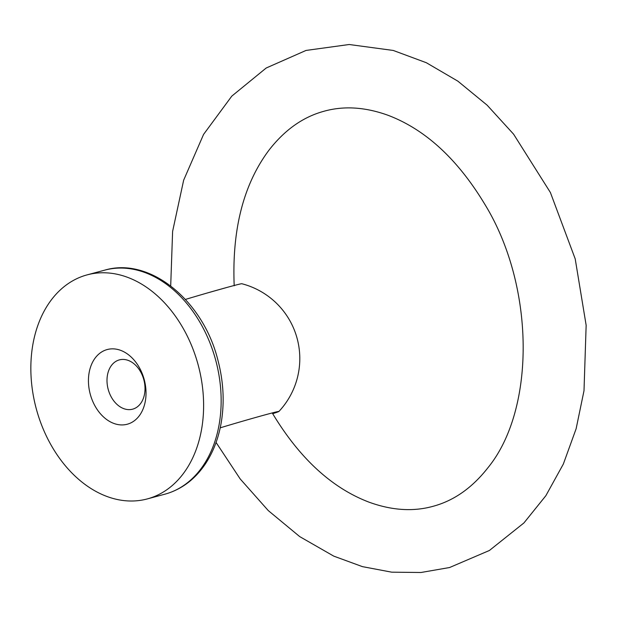 <?xml version="1.0" encoding="UTF-8"?>
<svg xmlns="http://www.w3.org/2000/svg" width="617" height="617" viewBox="0 0 617 617"><rect width="100%" height="100%" fill="white"/><g stroke="black" fill="none" stroke-linecap="round" stroke-linejoin="round"><path stroke-width="0.93" d="M226.686 287.514L207.204 293.013M128.02 424.01A38.663 27.95 -105 0 0 143.938 378.591A38.663 27.95 -105 0 0 106.448 349.77A38.663 27.95 -105 0 0 90.529 395.181A38.663 27.95 -105 0 0 128.02 424.01M149.584 498.251A115.988 83.858 -105 0 0 197.787 363.56A115.988 83.858 -105 0 0 87.128 274.873A115.988 83.858 -105 0 0 84.876 275.521A115.988 83.858 -105 0 0 36.673 410.212A115.988 83.858 -105 0 0 147.34 498.906A115.988 83.858 -105 0 0 149.584 498.251M220.215 427.836A39.457 0.764 -16.2 0 1 259.464 416.406A39.457 0.764 -16.2 0 1 278.907 411.47A39.457 0.764 -16.2 0 1 272.683 413.691M278.907 411.47A77.326 77.326 0 0 0 241.795 283.727A39.457 0.764 163.8 0 0 185.447 299.43M108.376 390.006A25.521 18.448 -105 0 0 132.624 409.171A25.521 18.448 -105 0 0 133.118 409.032A25.521 18.448 -105 0 0 143.63 379.054A25.521 18.448 -105 0 0 119.382 359.888A25.521 18.448 -105 0 0 118.888 360.027A25.521 18.448 -105 0 0 108.376 390.006M165.996 493.878L164.878 494.186A115.988 83.858 -105 0 0 167.13 493.538A115.988 83.858 -105 0 0 215.325 358.847A115.988 83.858 -105 0 0 104.666 270.161C149.769 256.672 203.078 300.379 217.855 359.973C223.593 381.715 224.657 402.932 221.048 423.624C218.256 439.026 212.981 452.539 205.214 464.169C195.296 478.792 182.647 488.571 167.261 493.5L166.281 493.793M234.198 285.802C231.869 229.601 243.437 184.421 268.904 150.263C284.429 130.241 302.469 117.33 323.023 111.523C343.129 105.661 364.747 106.895 387.877 115.225C425.221 129.346 457.521 159.016 484.785 204.235C535.163 286.265 535.679 409.41 487.947 467.725C472.406 487.592 454.374 500.372 433.851 506.087C413.675 511.879 391.988 510.544 368.804 502.084C331.63 487.839 299.484 458.2 272.375 413.174M216.066 442.443L240.175 478.915L268.295 510.606L299.731 536.613L333.743 556.125L362.434 566.637L391.726 572.175L421.002 572.491L449.577 567.524L489.404 550.48L523.941 522.923L545.86 495.698L563.344 464.038L576.124 428.761L584.006 390.708L586.15 325.282L575.206 258.885L550.395 192.504L513.591 134.174L487.129 105.175L457.845 81.143L426.324 62.718L393.26 50.455L349.191 44.509L306.017 50.44L266.197 68.009L231.791 96.129L203.564 134.421L183.65 180.203L172.606 231.421L170.701 285.895M104.666 270.161L87.128 274.873M164.878 494.186L147.34 498.906"/></g></svg>
